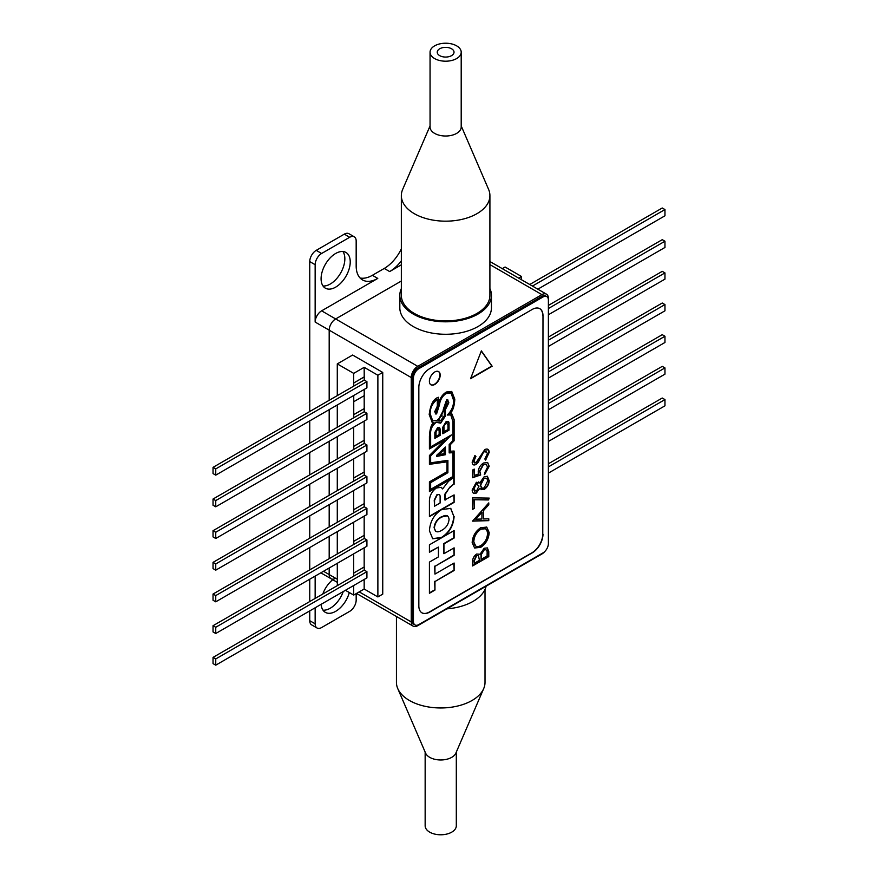 <?xml version="1.0" encoding="UTF-8"?>
<svg xmlns="http://www.w3.org/2000/svg" width="878" height="878" viewBox="0 0 878 878"><rect width="100%" height="100%" fill="white"/><g stroke="black" fill="none" stroke-linecap="round" stroke-linejoin="round"><path stroke-width="1.32" d="M349.312 592.54A20.611 11.908 -60 0 1 335.659 611.34A20.611 11.908 -60 0 1 325.354 612.361A20.611 11.908 -60 0 1 321.139 604.327M323.016 610.177A20.611 11.908 120 0 0 330.26 608.224A20.611 11.908 120 0 0 343.243 591.563M335.659 287.15A20.611 11.908 120 0 0 349.126 268.975A20.611 11.908 120 0 0 345.965 252.458A20.611 11.908 120 0 0 335.659 253.479A20.611 11.908 120 0 0 322.193 271.653A20.611 11.908 120 0 0 325.354 288.171A20.611 11.908 120 0 0 335.659 287.15M323.016 285.987A20.611 11.908 120 0 0 330.26 284.033A20.611 11.908 120 0 0 342.914 251.525M322.797 594.011A20.611 11.908 -60 0 1 332.729 579.71M356.172 593.638L356.172 600.113A9.164 5.29 120 0 1 349.696 611.34L321.622 627.55A9.164 5.29 -60 0 1 317.046 628A9.164 5.29 -60 0 1 315.147 623.808L315.147 607.785M317.046 628L311.646 624.884A9.164 5.29 -60 0 1 309.747 620.691L315.147 623.808M320.832 572.829L331.083 578.745A9.164 5.29 -60 0 1 329.184 574.552L329.184 568.011L329.184 574.552A9.164 5.29 120 0 0 331.083 578.745A9.164 5.29 120 0 0 335.659 578.295M315.147 322.061A9.164 5.29 -60 0 1 321.622 310.834L377.77 278.425A30.543 17.637 -60 0 1 362.504 279.928A30.543 17.637 -60 0 1 356.172 265.946L356.172 241.011A9.164 5.29 120 0 0 354.284 236.819A9.164 5.29 120 0 0 349.696 237.269L321.622 253.479A9.164 5.29 120 0 0 315.147 264.706L315.147 322.061L329.184 330.161L329.184 400.302L329.184 330.161A9.164 5.29 -60 0 1 335.659 318.944A9.164 5.29 120 0 0 329.184 330.161L411.244 377.551L411.244 621.931A9.164 5.29 120 0 0 413.143 626.135A9.164 5.29 120 0 0 417.73 625.674L541.913 553.985A9.164 5.29 120 0 0 545.008 551.285M360.046 277.953A30.543 17.637 120 0 0 372.371 275.308L384.257 268.448A30.543 17.637 120 0 0 401.345 248.88M321.622 310.834L335.659 318.944L401.345 281.026L335.659 318.944L417.73 366.324A9.164 5.29 120 0 0 411.244 377.551M401.345 260.843A30.543 17.637 -60 0 1 389.656 271.565L401.345 264.816M442.018 419.739L442.018 419.015M442.018 416.348L442.018 415.535M444.345 515.551L442.885 516.385L444.345 515.551M329.184 409.653L329.184 431.976L329.184 409.653M329.184 441.327L329.184 463.639L329.184 441.327M329.184 473.001L329.184 495.313L329.184 473.001M329.184 504.663L329.184 526.987L329.184 504.663M329.184 536.337L329.184 558.66L329.184 536.337M315.147 576.111L315.147 598.434M315.147 264.706L309.747 261.589L309.747 411.519M309.747 420.88L309.747 443.192M309.747 452.543L309.747 474.866M309.747 484.217L309.747 506.54M309.747 515.891L309.747 538.203M309.747 547.565L309.747 569.877M309.747 579.228L309.747 601.551M309.747 610.901L309.747 620.691M309.747 261.589A9.164 5.29 -60 0 1 316.223 250.362L321.622 253.479M349.696 237.269L344.297 234.152A9.164 5.29 -60 0 1 348.884 233.702L354.284 236.819M344.297 234.152L316.223 250.362M382.742 372.437L377.88 375.235L377.88 596.941L382.742 594.132L382.742 372.437L352.616 355.041L337.284 363.898L337.284 395.627M415.02 624.949L413.922 624.324A7.639 4.412 -60 0 1 412.342 620.823L413.439 621.459A7.639 4.412 120 0 0 415.02 624.949A7.639 4.412 120 0 0 418.839 624.576L542.988 552.899A7.639 4.412 120 0 0 548.388 543.548L548.388 298.366A9.164 5.29 120 0 0 546.489 294.174A9.164 5.29 120 0 0 541.913 294.624L489.913 264.607M417.73 366.324L541.913 294.624M521.499 279.753L521.499 276.482L518.678 278.117M502.26 268.646L505.08 267.011L521.499 276.482M488.794 498.111L488.508 499.955L474.241 499.747L474.241 508.417L472.584 509.372L472.584 497.859L489.2 498.1L488.508 499.955M548.388 473.121L664.953 405.823L664.953 399.589L548.388 466.887M664.953 399.589L662.253 398.03L548.388 463.771M548.388 441.447L664.953 374.149L664.953 367.915L548.388 435.214M664.953 367.915L662.253 366.356L548.388 432.097M548.388 409.785L664.953 342.475L664.953 336.241L548.388 403.551M664.953 336.241L662.253 334.683L548.388 400.434M548.388 378.111L664.953 310.812L664.953 304.578L548.388 371.877M664.953 304.578L662.253 303.02L548.388 368.76M548.388 346.437L664.953 279.138L664.953 272.904L548.388 340.203M664.953 272.904L662.253 271.346L548.388 337.086M548.388 314.763L664.953 247.464L664.953 241.231L548.388 308.529M664.953 241.231L662.253 239.672L548.388 305.412M537.841 289.18L664.953 215.801L664.953 209.557L662.253 207.998L529.741 284.505M664.953 209.557L532.441 286.063M337.339 585.626L337.284 563.336M337.284 553.985L337.284 531.662M337.284 522.311L337.284 499.988M337.284 490.637L337.284 468.325M337.284 458.964L337.284 436.651M337.284 427.301L337.284 404.977M377.88 596.941L364.172 589.017L353.691 595.064L345.427 590.301M353.691 595.064L353.691 585.527M364.172 589.017L364.172 579.48M364.216 579.447L353.746 585.494M213.047 657.381L215.747 658.939L366.916 571.655L366.916 577.889L215.747 665.173L213.047 663.614L213.047 657.381L364.216 570.096L364.216 566.979L353.746 573.027L353.746 576.144M364.216 566.979L353.691 572.994L353.691 553.853M364.172 566.947L364.172 547.806M364.216 547.773L353.746 553.82M215.747 633.499L215.747 627.265L366.916 539.981L366.916 546.215L215.747 633.499L213.047 631.94L213.047 625.707L364.216 538.423L364.216 535.306L353.746 541.353L353.746 544.47M364.216 535.306L353.691 541.32L353.691 522.19M364.172 535.273L364.172 516.143M364.216 516.11L353.746 522.158M213.047 594.033L215.747 595.591L366.916 508.318L366.916 514.552L215.747 601.825L213.047 600.267L213.047 594.033L364.216 506.76L364.216 503.643L353.746 509.69L353.746 512.807M364.216 503.643L353.691 509.657L353.691 490.517M364.172 503.61L364.172 484.469M364.216 484.436L353.746 490.484M213.047 562.37L215.747 563.928L366.916 476.644L366.916 482.878L215.747 570.162L213.047 568.604L213.047 562.37L364.216 475.086L364.216 471.969L353.746 478.016L353.746 481.133M364.216 471.969L353.691 477.983L353.691 458.843M364.172 471.936L364.172 452.796M364.216 452.763L353.746 458.81M213.047 530.696L215.747 532.255L366.916 444.97L366.916 451.204L215.747 538.488L213.047 536.93L213.047 530.696L364.216 443.412L364.216 440.295L353.746 446.342L353.746 449.459M364.216 440.295L353.691 446.309L353.691 427.169M364.172 440.262L364.172 421.122M364.216 421.089L353.746 427.136M213.047 499.022L215.747 500.581L366.916 413.297L366.916 419.53L215.747 506.815L213.047 505.256L213.047 499.022L364.216 411.738L364.216 408.621L353.746 414.668L353.746 417.785M353.746 395.473L353.746 401.707L364.216 395.66L364.216 389.426M213.047 467.348L215.747 468.907L366.916 381.634L366.916 387.867L215.747 475.141L213.047 473.582L213.047 467.348L364.216 380.075L364.216 376.958L353.746 383.006L353.746 386.122M364.216 376.958L364.172 367.322L353.691 373.369L337.284 363.898M364.216 408.621L364.172 395.693M377.88 375.235L364.172 367.322M364.172 376.925L353.691 382.973L353.691 373.369M353.746 414.668L353.746 401.707M364.172 408.599L353.691 414.646M364.216 570.096L366.916 571.655M215.747 665.173L215.747 658.939M213.047 625.707L215.747 627.265M364.216 538.423L366.916 539.981M364.216 506.76L366.916 508.318M215.747 601.825L215.747 595.591M364.216 475.086L366.916 476.644M215.747 570.162L215.747 563.928M364.216 443.412L366.916 444.97M215.747 538.488L215.747 532.255M364.216 411.738L366.916 413.297M215.747 506.815L215.747 500.581M364.216 380.075L366.916 381.634M215.747 475.141L215.747 468.907M434.786 371.976A7.639 4.412 120 0 0 429.803 378.703A7.639 4.412 120 0 0 430.966 384.827A7.639 4.412 120 0 0 434.786 384.443A7.639 4.412 120 0 0 439.779 377.716A7.639 4.412 120 0 0 438.605 371.603A7.639 4.412 120 0 0 434.786 371.976M430.813 384.718A7.639 4.412 120 0 0 434.467 384.257A7.639 4.412 120 0 0 439.406 377.672A7.639 4.412 120 0 0 438.44 371.515M444.498 408.621L446.386 401.367L447.539 404.703L444.411 409.049L447.264 401.498M446.386 401.367L447.121 401.378M440.372 422.955L445.398 416.018L445.398 409.609L448.856 402.739L446.584 399.94L443.346 409.203C442.797 413.878 440.657 417.621 436.937 420.441L432.744 420.913L430.176 413.845C430.066 407.93 432.448 403.112 437.332 399.402L437.332 406.108L434.665 411.804L436.564 413.955L439.483 404.791C440.065 400.116 442.205 396.395 445.892 393.629L450.996 392.938L453.619 400.39C453.663 406.119 451.533 411.003 447.22 415.042L450.754 414.932L452.96 421.649L452.96 440.482L449.174 444.586L449.174 452.905L452.927 452.686L452.927 476.491L430.648 489.353L430.648 482.648L447.89 472.693L447.89 460.346L430.648 462.816L430.648 455.989L451.413 434.917L430.648 446.902L430.648 434.862C430.154 429.825 432.009 425.643 436.212 422.34L440.701 423.141L445.398 416.018M445.069 415.832L445.398 409.609M430.648 434.862L430.648 446.902M430.648 462.816L430.648 455.989M430.319 455.803L450.238 435.598M430.648 488.98L430.319 482.461L447.89 472.693M447.56 472.507L447.56 460.39M449.174 452.697L452.927 452.686M447.802 414.548L450.59 414.844M435.258 413.966L436.234 413.768L439.165 404.604C439.746 399.929 441.875 396.197 445.574 393.443L450.831 392.85M432.58 420.814L429.858 413.659C429.737 407.743 432.119 402.925 437.014 399.205L437.332 399.402M470.751 378.22L491.834 366.049L481.298 351.046M481.363 350.871L470.564 378.703L492.163 366.236L481.363 350.871M454.113 516.451C453.432 525.823 449.316 532.891 441.744 537.665L432.722 538.752L429.419 530.762C430.066 521.389 434.193 514.31 441.777 509.503L450.798 508.428L453.783 516.264C453.114 525.637 448.987 532.705 441.425 537.479L441.744 537.665M441.425 537.479L432.569 538.653M441.744 530.301C446.013 528.018 448.46 524.385 449.075 519.414C448.46 515.145 446.013 514.332 441.744 516.988C437.464 519.271 435.027 522.893 434.412 527.876C435.027 532.145 437.464 532.946 441.744 530.301M447.44 515.814L441.744 516.988M441.414 516.802C437.145 519.085 434.698 522.706 434.083 527.689L434.412 527.876M434.083 527.689L435.718 531.278M450.633 508.34L453.783 516.264M443.939 553.711L454.113 547.85L454.113 555.302L434.95 566.354L434.95 574.091L454.113 563.028L454.113 570.491L434.961 581.543L434.961 590.082L429.419 593.276L429.419 562.096L438.418 556.904L438.418 547.082L429.419 552.273L429.419 544.821L454.113 530.564L454.113 538.027L443.939 543.888L443.939 553.338M453.783 548.037L454.113 555.302M453.783 555.115L434.95 566.354M434.632 566.167L434.95 574.091M453.783 563.226L454.113 570.491M453.783 570.305L434.961 581.543M434.632 581.357L434.961 590.082M434.632 589.895L429.419 592.902M453.783 530.751L453.783 537.841L443.62 543.701L443.62 553.524M438.418 547.082L429.419 551.9M453.783 495.093L454.113 502.359L429.419 516.615L429.419 502.018C429.254 496.257 431.57 491.581 436.377 487.992L441.261 487.334L442.633 488.87L448.537 481.287L452.96 477.994L429.419 491.559L429.419 481.879L447.012 471.727L447.012 461.839L429.419 464.33L429.419 455.528L444.795 440.065L429.419 448.943L429.419 436.366C429.924 428.409 431.405 423.865 433.886 422.724L431.976 422.088M441.096 487.246L442.556 488.903M453.783 502.172L429.419 516.242M453.783 451.062L453.783 484.052L449.843 487.169L444.795 494.259L444.795 499.911L454.113 494.907L454.113 502.359M449.843 487.169L445.124 494.446L445.124 500.098M453.783 484.052L450.173 487.356M450.469 451.435L450.151 444.334L450.151 451.248L454.113 451.029L454.113 484.239M450.469 444.52L454.113 440.8L454.113 419.508L451.764 413.681L450.194 413.351C452.883 410.915 454.409 406.196 454.804 399.194L451.764 391.533L446.375 392.005C441.941 394.793 439.351 399.084 438.605 404.879L438.539 397.273C433.622 398.535 430.505 404.286 429.188 414.526L432.13 422.186L433.886 422.724M450.151 444.334L454.113 440.8M453.783 440.613L454.113 419.508M453.783 419.322L451.599 413.593M451.599 391.445L454.475 399.007C454.091 406.009 452.554 410.728 449.876 413.165L450.194 413.351M438.21 397.46L438.561 405.109M429.419 448.57L444.795 440.065M429.419 464.1L447.012 461.839M429.419 491.186L452.96 477.994M412.342 620.823L412.342 377.386A7.639 4.412 -60 0 1 417.741 368.036L541.891 296.369A7.639 4.412 -60 0 1 545.71 295.985L546.807 296.621A7.639 4.412 120 0 0 542.988 296.994L418.839 368.672A7.639 4.412 120 0 0 413.439 378.023L412.342 377.386M413.439 621.459L413.439 378.023M548.388 300.111A7.639 4.412 120 0 0 546.807 296.621M421.901 612.8A15.266 8.813 120 0 0 429.419 611.977L531.969 552.778A15.266 8.813 120 0 0 542.769 534.076L542.988 315.707A15.266 8.813 120 0 0 532.189 309.462L429.638 368.672A15.266 8.813 120 0 0 418.839 387.374L418.839 605.875A15.266 8.813 120 0 0 422 612.866A15.266 8.813 120 0 0 429.638 612.109L532.189 552.899A15.266 8.813 120 0 0 542.988 534.197M542.769 534.076L542.988 315.707M487.652 449.207L488.87 452.181L485.336 459.918M474.855 455.583L475.58 456.275L473.505 461.126L474.361 462.904M486.423 450.996L484.469 451.062L482.878 452.653L478.093 461.85L475.624 464.319L473.165 464.692M489.2 452.368L485.655 460.105L484.832 458.996L487.531 453.333L484.788 451.248L483.196 452.839L478.411 462.037L475.953 464.506C473.582 465.581 472.32 464.78 472.166 462.08L474.91 455.517L475.909 456.461L473.824 461.312L475.876 462.871L484.81 449.558C487.531 448.373 488.991 449.306 489.2 452.368L488.87 452.181M474.241 475.448L478.499 473.999L478.192 471.98C478.477 468.106 480.244 465.12 483.493 463.035L487.652 462.53L489.2 466.262L484.623 474.603L484.623 472.924L487.531 467.118L486.313 464.429L483.427 464.747L479.849 471.321L480.683 474.965L472.584 477.72L472.584 470.048L474.241 469.093L474.241 475.448L473.922 469.28M487.488 462.443L489.2 466.262M486.149 464.341L483.427 464.747M483.098 464.561L479.531 471.135L480.683 474.965M480.354 474.779L472.584 477.423M488.87 466.075L484.305 474.416M486.247 478.247L483.767 478.323L480.354 484.865L481.759 487.85M477.917 483.767L475.986 483.778L473.505 488.936L474.636 491.395M478.664 481.923L479.498 482.582M479.684 488.552L475.997 492.876L473.407 493.162M487.092 476.139L488.87 480.079C488.772 483.921 487.103 486.983 483.877 489.298L480.935 489.694M489.2 480.266C489.09 484.107 487.422 487.18 484.195 489.485L479.761 488.355L476.326 493.063C473.681 494.094 472.298 493.063 472.166 489.979L476.37 482.252L479.761 482.955L484.063 476.853L487.422 476.326L488.87 480.079M488.179 499.769L474.241 499.747M473.922 499.56L474.241 508.417M473.922 508.23L472.584 508.999M488.783 520.643L472.584 521.126L488.783 502.896L488.783 504.718L483.591 510.491L483.591 518.964L488.783 518.81L488.783 520.643L472.584 520.928M475.744 519.194L481.923 519.019L481.923 512.324L475.92 518.997M481.605 512.137L475.415 519.008M488.453 518.821L488.453 520.456M488.453 503.259L488.453 504.532L483.262 510.294L483.591 518.766M480.672 529.401C476.447 532.353 474.175 536.403 473.824 541.539C474.208 546.248 476.513 547.62 480.749 545.666C484.941 542.725 487.202 538.719 487.531 533.626C487.224 528.83 484.93 527.426 480.672 529.401L480.343 529.214C476.128 532.167 473.846 536.217 473.505 541.353L473.824 541.539M485.293 528.765L480.343 529.214M473.505 541.353L475.766 546.083M486.577 527.009L488.87 532.419C488.431 538.675 485.611 543.581 480.431 547.148L474.449 547.905M472.166 542.582C472.584 536.26 475.426 531.3 480.672 527.722L486.741 527.096L489.2 532.606C488.75 538.862 485.94 543.767 480.749 547.334L474.614 548.004L472.166 542.582M472.584 562.315C472.397 558.946 473.736 556.191 476.6 554.051L480.046 554.227L484.184 548.234L487.367 547.927L488.783 551.549L488.783 556.608L472.584 565.959L472.584 562.315M474.241 561.042L474.241 563.325L479.432 560.329L478.455 555.544L476.622 555.719L474.241 561.042M478.29 555.467L476.622 555.719M481.1 558.254L481.1 559.374L487.114 555.895L487.114 553.502C487.4 550.473 486.423 549.277 484.184 549.913L481.287 554.644L481.1 558.254M485.929 549.683L484.184 549.913M483.855 549.727L481.287 554.644M480.968 554.457L481.1 558.99M476.304 555.533L473.922 560.855L474.241 562.952M487.191 547.839L488.453 551.362L488.453 556.422L472.584 565.586M542.769 315.575A15.266 8.813 120 0 0 539.718 308.65M436.366 412.232L435.817 410.256L436.926 407.447L437.771 407.271M439.176 494.512L436.893 494.775L434.226 500.076L434.555 505.827M439 419.969L438.287 420.035L444.038 409.071L444.038 410.772M430.319 434.676C429.836 429.638 431.691 425.457 435.894 422.153L439.461 421.934M445.069 409.422L448.526 402.552L447.736 399.72M440.24 435.247L434.851 438.363L434.851 432.393L437.562 427.674L439.461 427.399L440.24 429.276L440.24 435.247L434.851 437.99M439.143 434.577L439.143 430.407L437.606 429.101L436.037 432.206L436.037 436.377L439.143 434.577M438.429 428.914L437.277 428.914L436.037 432.206M435.707 432.02L436.037 436.377M438.276 428.793L437.277 428.914M439.296 427.323L439.922 435.06M445.431 454.705L436.52 456.483L436.52 455.441L445.431 447.034L445.431 454.705L445.113 447.341M436.52 456.231L445.113 454.519M444.246 449.624L438.868 454.672L444.246 453.586L443.917 449.437L438.868 454.672M449.042 430.176L442.819 433.765L442.819 427.125L445.958 421.824C448.142 420.99 449.174 421.561 449.042 423.536L449.042 430.176L442.819 433.392M443.983 426.84L443.983 431.822L447.989 429.507L447.989 424.524L446.002 423.042L443.653 426.653L443.983 431.822M447.165 422.801L445.673 422.856L443.653 426.653M448.01 421.407L448.724 423.35L448.724 429.99M484.096 478.51L480.683 485.051C480.771 487.751 481.956 488.651 484.239 487.773L487.531 481.21C487.499 478.51 486.346 477.61 484.096 478.51M476.315 483.965L473.824 489.123L476.348 491.373L479.015 486.05L476.315 483.965M437.211 494.962L434.555 500.262L434.555 506.2L440.119 502.984L440.119 496.728C440.087 494.479 439.11 493.886 437.211 494.962M437.255 407.633L438.177 407.03L436.607 412.473L436.136 410.443L437.255 407.633M440.602 420.661L438.605 420.222L444.367 409.258L444.367 415.744L440.602 420.661M401.345 288.577A45.81 26.45 0 0 0 399.819 295.348A45.81 26.45 0 0 0 413.231 314.061A45.81 26.45 0 0 0 463.167 319.79A45.81 26.45 0 0 0 491.439 295.348A45.81 26.45 0 0 0 489.913 288.577M399.819 295.348L399.819 307.816A45.81 26.45 0 0 0 413.231 326.528A45.81 26.45 0 0 0 463.167 332.257A45.81 26.45 0 0 0 491.439 307.816L491.439 295.348M486.127 586.186A45.81 26.45 180 0 1 446.858 608.86M430.055 52.208L430.055 127.025A15.574 8.989 0 0 0 439.669 135.333A15.574 8.989 0 0 0 456.648 133.379A15.574 8.989 0 0 0 461.202 127.025L461.202 52.208A15.574 8.989 0 0 0 451.588 43.9A15.574 8.989 0 0 0 434.621 45.854A15.574 8.989 0 0 0 430.055 52.208A15.574 8.989 0 0 0 439.669 60.516A15.574 8.989 0 0 0 456.648 58.563A15.574 8.989 0 0 0 461.202 52.208M430.055 125.916L402.662 189.418A44.284 25.572 0 0 0 401.345 195.596A44.284 25.572 0 0 0 428.683 219.226A44.284 25.572 0 0 0 476.941 213.683A44.284 25.572 0 0 0 489.913 195.596A44.284 25.572 0 0 0 488.607 189.418L461.202 125.916M401.345 195.596L401.345 295.348A44.284 25.572 0 0 0 428.683 318.977A44.284 25.572 0 0 0 476.941 313.435A44.284 25.572 0 0 0 489.913 295.348L489.913 195.596M451.566 55.632A8.396 4.851 0 0 0 454.025 52.208A8.396 4.851 0 0 0 448.845 47.73A8.396 4.851 0 0 0 439.691 48.784A8.396 4.851 0 0 0 437.233 52.208A8.396 4.851 0 0 0 442.413 56.686A8.396 4.851 0 0 0 451.566 55.632M485.018 589.423L485.018 682.404A44.284 25.572 180 0 1 483.701 688.582L455.847 753.148A15.574 8.989 180 0 1 451.742 757.341A15.574 8.989 180 0 1 436.564 759.646A15.574 8.989 180 0 1 425.611 753.148L397.756 688.582A44.284 25.572 180 0 1 396.439 682.404L396.439 616.488M456.308 752.084L456.308 825.792A15.574 8.989 180 0 1 451.742 832.146A15.574 8.989 180 0 1 434.764 834.1A15.574 8.989 180 0 1 425.15 825.792L425.15 752.084M483.701 688.582A44.284 25.572 180 0 1 472.046 700.479A44.284 25.572 180 0 1 428.892 707.031A44.284 25.572 180 0 1 397.756 688.582M323.51 571.282L337.284 579.228M372.371 275.308L377.77 278.425M389.656 271.565L384.257 268.448M359.201 591.882L411.244 621.931M417.741 368.036L418.839 368.672M542.988 296.994L541.891 296.369M331.083 578.745L337.284 582.333M356.512 593.44L413.143 626.135M489.913 261.512L546.489 294.174"/></g></svg>
